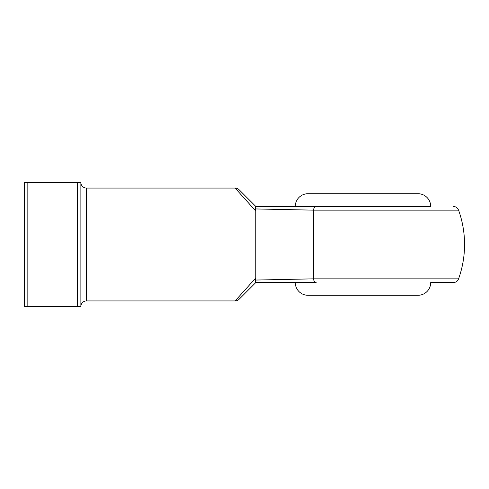 <?xml version="1.0" encoding="UTF-8"?>
<svg xmlns="http://www.w3.org/2000/svg" width="489" height="489" viewBox="0 0 489 489"><rect width="100%" height="100%" fill="white"/><g stroke="black" fill="none" stroke-linecap="round" stroke-linejoin="round"><path stroke-width="0.73" d="M293.192 282.587L255.784 282.587L239.103 299.268L255.784 282.587L316.181 282.587A5.642 2.928 -90 0 1 313.431 278.852L255.49 280.056L313.431 278.852L458.566 278.852A5.642 5.642 0 0 1 453.254 282.587L430.699 282.587A12.696 12.696 0 0 1 418.003 295.283L307.978 295.283A12.696 12.696 0 0 1 295.283 282.587M430.699 282.587L453.254 282.587M307.978 193.717L418.003 193.717A12.696 12.696 0 0 1 430.699 206.413L295.283 206.413A12.696 12.696 0 0 1 307.978 193.717M80.874 306.566L77.488 306.566L77.488 182.434L80.874 182.434L80.874 306.566A5.642 5.642 0 0 1 86.516 300.924L235.111 300.924L255.784 277.954L255.784 211.046L235.111 188.076L86.516 188.076L86.516 300.924M80.874 182.434A5.642 5.642 0 0 0 86.516 188.076M313.431 278.852L313.431 210.148L255.49 208.944L313.431 210.148A5.642 2.928 90 0 1 316.181 206.413L430.699 206.413M255.49 208.944L255.784 211.046L255.49 208.944C255.307 207.324 255.405 206.48 255.771 206.413L239.103 189.732L255.784 206.413L316.181 206.413M293.192 206.413L255.802 206.413M255.49 280.056L255.784 277.954L255.49 280.056C255.307 281.676 255.405 282.52 255.771 282.587M77.488 306.566L24.45 306.566L24.45 182.434L27.836 182.434L27.836 306.566M77.488 182.434L27.836 182.434M323.492 295.283L402.484 295.283M235.111 188.076A5.642 5.642 0 0 1 239.103 189.732M239.103 299.268A5.642 5.642 0 0 1 235.111 300.924M458.566 278.852A101.559 101.559 0 0 0 458.566 210.148L313.431 210.148M458.566 210.148C457.576 207.788 455.809 206.541 453.254 206.413"/></g></svg>
